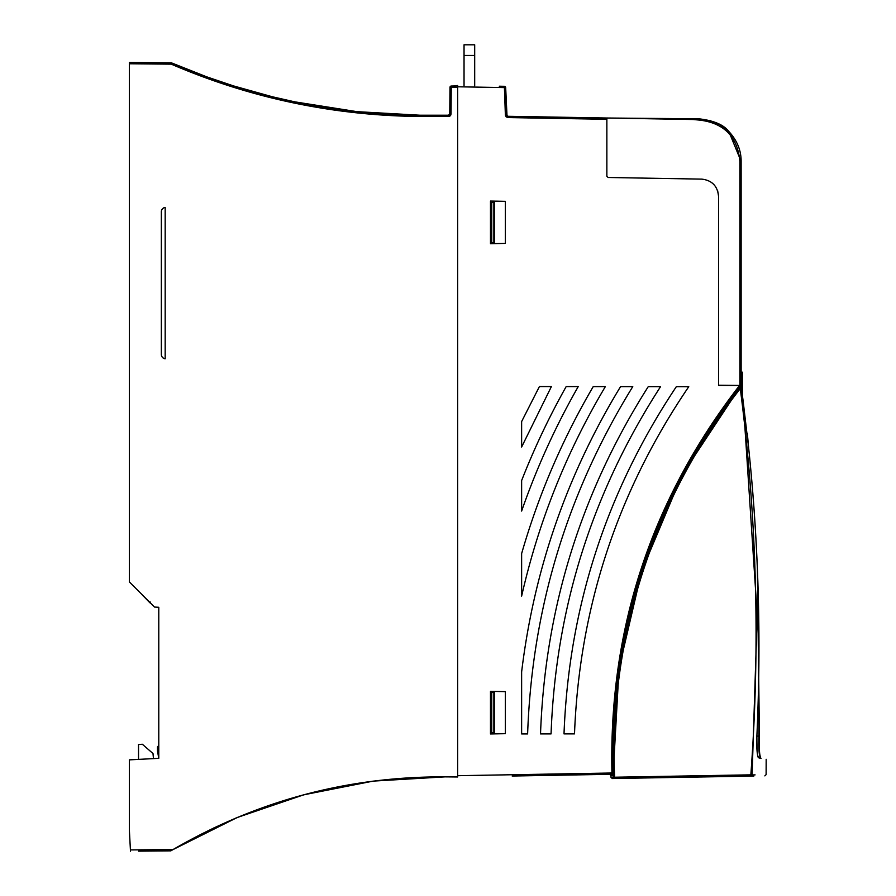 <?xml version="1.0" encoding="UTF-8"?>
<svg xmlns="http://www.w3.org/2000/svg" width="896" height="896" viewBox="0 0 896 896"><rect width="100%" height="100%" fill="white"/><g stroke="black" fill="none" stroke-linecap="round" stroke-linejoin="round"><path stroke-width="1.34" d="M741.149 377.541L742.426 377.563L742.426 372.176L741.149 372.142M741.149 378.09L742.426 377.563M741.149 381.091L742.426 381.046L742.426 378.101M450.71 115.192L451.035 113.971L449.758 113.96L448.482 115.226L420.09 115.226L436.979 115.226M464.038 85.602L464.038 44.8L474.69 44.8L474.69 85.792M141.77 594.328L149.789 602.672L150.394 602.078M141.624 594.171A0.851 0.851 0 0 0 141.747 594.35L149.789 602.672A0.851 0.851 0 0 0 150.382 602.93A0.851 0.851 0 0 1 149.789 602.672M685.014 470.366L740.835 385.885L740.298 388.618C653.912 498.254 609 637.941 614.555 775.51L614.41 777.224L750.848 774.838L750.848 776.115L614.41 778.501L613.122 777.224L613.122 775.566A1.277 1.277 -91 0 0 611.822 774.278L614.41 775.454L613.122 775.566L610.971 775.6L609.672 774.323M610.971 775.6L610.971 777.258L614.41 777.224L614.41 778.501L612.27 778.534L614.41 778.501M736.658 391.227L741.16 385.47L741.541 388.45L740.298 388.618C756.851 516.97 760.368 645.714 750.848 774.838L752.091 774.928L750.848 776.115M753.827 776.07L716.722 776.72M614.477 775.376L613.211 772.957C608.485 632.912 654.405 494.704 741.16 385.47L743.243 402.013L757.221 614.925L752.091 774.928L755.07 774.883M757.355 567.874L759.405 736.131C759.024 749.381 759.562 756.818 761.04 758.43L758.834 757.848C757.154 756.291 756.504 749.056 756.885 736.131C761.286 639.184 758.587 543.57 748.787 449.277L743.243 402.013M760.659 757.826C760.357 756.426 758.733 754.645 759.416 736.131L758.934 736.098C758.554 748.978 759.102 756.202 760.57 757.781L758.229 757.154M457.643 85.49L457.643 775.69L613.211 772.979L619.046 668.573M619.181 667.61L641.838 570.752L680.378 479.058M507.013 115.92L506.632 115.058L507.886 116.29L506.632 115.058L505.669 87.55L504.414 87.595L504.414 86.307A1.277 1.277 0 0 1 505.669 87.55L507.013 115.92L506.632 115.058L505.378 115.102L504.414 87.595L457.643 86.778M613.211 772.979A1.277 1.277 0 0 1 611.946 774.278L612.226 774.278A1.277 1.142 -91 0 0 613.346 772.957M612.226 774.278L611.946 773.002M611.934 773.002C608.754 628.746 651.302 499.565 739.581 385.448L718.558 385.213L718.558 196.179C717.517 186.021 711.928 180.342 701.803 179.122L608.115 177.486L606.861 176.21L606.861 118.014L606.861 176.21L608.115 177.486L701.803 179.122C711.939 180.331 717.528 186.01 718.558 196.179L717.674 190.77M527.621 733.925L521.629 733.925L521.629 671.922C534.027 569.688 567.011 474.6 620.558 386.635L632.766 386.646C567.067 493.125 532.022 608.888 527.621 733.925M545.507 116.95L594.821 117.802M591.472 117.746L548.845 117.006M614.275 774.245L603.042 774.435M606.861 119.291L507.886 117.566L507.886 116.29L693.291 119.526L606.861 118.014L698.88 118.81C713.619 120.49 723.587 124.701 728.784 131.432C737.072 140.358 741.194 150.36 741.138 161.448L741.149 179.816L741.138 161.448L728.851 131.499L719.51 124.342M611.946 774.278L512.187 776.026M490.482 201.062L505.366 201.331L505.366 243.398L490.482 243.678L490.482 201.062M490.482 691.342L505.366 691.622L505.366 733.678L490.482 733.958L490.482 691.342M648.245 386.658L660.554 386.669C592.2 492.374 555.699 608.115 551.062 733.902L540.523 733.914C545.059 608.429 580.966 492.677 648.245 386.658M676.323 386.691L688.766 386.702C617.501 491.501 579.41 607.23 574.504 733.88L564.01 733.891C568.803 607.6 606.245 491.859 676.323 386.691M521.629 596.109L521.629 553.582C538.53 494.939 562.386 439.286 593.219 386.613L605.338 386.624C566.418 452.054 538.518 521.886 521.629 596.109M521.629 511.056L521.629 480.547C534.307 448.202 549.158 416.875 566.171 386.59L578.222 386.602C555.531 426.339 536.67 467.835 521.629 511.056M551.387 386.568L521.629 447.003L521.629 421.568L539.403 386.557L551.387 386.568M504.414 86.307L499.285 86.218M598.976 117.88L598.326 117.869M451.259 86.05L451.035 113.971L448.47 116.502L448.482 115.226L449.758 113.96L449.994 87.315A1.277 1.277 0 0 1 451.259 86.05L457.643 85.882M577.461 774.883L570.483 775.006M569.632 775.018L564.077 775.118M741.149 388.002L742.426 387.957L742.426 381.046M718.558 196.179L718.558 385.381L741.149 385.526L741.138 161.448L739.883 161.448L739.883 179.794L741.149 179.816L741.149 338.206M742.426 385.022L741.149 385.47L741.149 179.816M741.149 392.47L742.426 392.482L742.426 387.957M742.426 395.416L742.426 392.482M608.115 177.486L606.861 176.21L608.115 177.486L701.803 179.122M739.883 161.448C737.576 136.83 724.158 123.054 699.608 120.109L693.291 119.526M651.84 118.406L698.88 118.81L720.227 124.757M710.483 120.534L709.867 120.355M129.483 832.283L129.36 829.898L129.483 832.283M129.36 820.456L129.36 821.274M493.875 202.496L494.57 202.507L494.57 242.659L491.747 242.682L491.747 202.474L493.875 202.496L493.875 242.659M493.875 692.35L494.57 692.362L494.57 732.514L491.747 732.536L491.747 692.339L493.875 692.35L493.875 732.525M507.886 117.566L506.139 116.838L505.378 115.102L507.886 117.566M140.885 851.11L143.394 851.088L140.885 851.11M171.259 62.854A1.277 1.277 0 0 1 171.752 62.966L171.237 64.142L171.259 62.854L129.36 62.496L129.36 581.918L154.515 607.062L158.782 607.286L158.782 758.33L157.506 751.072L157.506 746.805L158.782 745.528L158.782 732.749M129.36 516.208L129.36 514.931M457.643 85.994L457.643 87.27L449.994 87.315M129.808 838.398L129.875 839.675L129.808 838.398M138.555 851.133L170.845 850.853L173.051 849.554L170.845 850.853M129.36 72.386L129.36 71.019M449.411 116.323L420.078 116.502L420.09 115.226C333.637 114.374 250.858 96.947 171.752 62.966L206.808 76.866L171.83 63M233.766 85.982L272.317 96.757L294.728 101.842M294.818 101.853L354.368 111.328M170.968 850.774L172.794 849.699L170.968 850.774M171.528 64.12L170.274 64.131M129.36 774.57L129.36 778.445M129.36 797.003L129.36 791.986M153.451 758.61L153.003 753.525L142.363 744.262L138.533 744.464L138.533 759.382M420.09 115.226L419.205 115.214M356.238 111.541L294.773 101.842M272.294 96.746L233.8 85.994M206.83 76.877L233.083 85.77M356.014 111.518L356.608 111.574M357.762 111.698L420.078 115.226M165.178 207.469L165.178 358.77A4.267 4.267 90 0 1 161.347 354.536L161.347 211.714A4.267 4.267 90 0 1 165.178 207.469L165.178 207.469A4.245 4.245 -90 0 0 161.381 211.714L161.381 354.536A4.245 4.245 -90 0 0 165.178 358.747M158.782 758.33L129.36 759.864L129.36 829.898L130.413 849.923L173.051 849.554C257.141 800.755 347.805 776.53 445.021 776.866L373.699 781.077M372.725 781.2L304.158 794.73M303.33 794.954L237.194 817.522L172.794 849.699C256.402 801.069 346.438 776.787 442.893 776.854L443.778 776.854M372.635 781.211L344.075 785.702M302.859 795.077L237.339 817.454M235.917 818.059L213.718 827.994M130.413 849.923L130.48 851.2M420.078 116.502C333.312 115.618 250.365 98.168 171.237 64.142L129.36 63.773M129.36 772.654L129.36 771.378L129.36 772.654M445.021 776.866L457.643 776.978L457.643 87.27M158.782 637.134L158.782 700.022M464.038 55.462L474.69 55.462M758.834 757.848A0.638 0.638 -75 0 0 758.397 757.21C757.434 757.803 756.93 750.781 756.896 736.131L756.885 736.131C761.331 640.293 758.621 544.678 748.787 449.277L748.25 443.486A0.638 0.616 -3.4 0 1 748.25 443.509M748.238 443.453A0.638 0.616 -3.4 0 1 748.25 443.486L747.331 433.395M758.038 587.306L758.934 736.098L756.896 736.098M739.883 179.794L739.894 385.538M698.891 119.997L698.88 118.81M449.702 116.189L450.274 115.763M741.541 388.45L743.243 401.979M766.17 759.282L766.114 774.648L764.859 775.88M759.416 736.131L757.355 567.784M610.971 777.258L612.27 778.534"/></g></svg>
